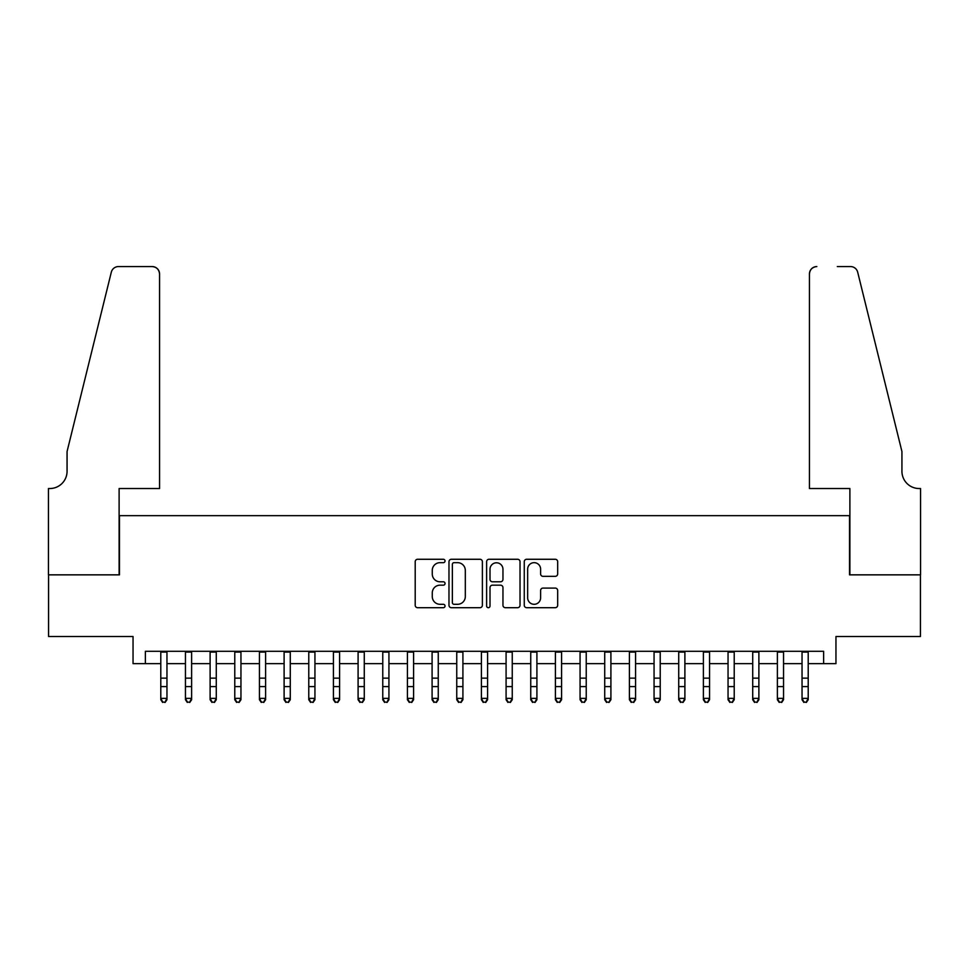 <?xml version="1.0" encoding="UTF-8"?>
<svg xmlns="http://www.w3.org/2000/svg" width="969" height="969" viewBox="0 0 969 969"><rect width="100%" height="100%" fill="white"/><g stroke="black" fill="none" stroke-linecap="round" stroke-linejoin="round"><path stroke-width="1.45" d="M445.037 560.966A1.696 1.696 0 0 0 443.342 559.27L417.627 559.27A2.422 2.422 0 0 0 415.204 561.693L415.204 605.274A2.422 2.422 0 0 0 417.627 607.696L443.342 607.696A1.696 1.696 0 0 0 445.037 606A1.696 1.696 0 0 0 443.342 604.305L440.011 604.305A7.752 7.752 0 0 1 432.271 596.553L432.271 592.919A7.752 7.752 0 0 1 440.011 585.179L443.342 585.179A1.696 1.696 0 0 0 445.037 583.483A1.696 1.696 0 0 0 443.342 581.788L440.011 581.788A7.752 7.752 0 0 1 432.271 574.036L432.271 570.414A7.752 7.752 0 0 1 440.011 562.662L443.342 562.662A1.696 1.696 0 0 0 445.037 560.966M555.249 576.337A2.422 2.422 0 0 0 557.672 573.914L557.672 561.693A2.422 2.422 0 0 0 555.249 559.27L526.688 559.27A2.422 2.422 0 0 0 524.265 561.693L524.265 605.274A2.422 2.422 0 0 0 526.688 607.696L555.249 607.696A2.422 2.422 0 0 0 557.672 605.274L557.672 590.509A2.422 2.422 0 0 0 555.249 588.086L543.028 588.086A2.422 2.422 0 0 0 540.605 590.509L540.605 597.825A6.48 6.48 0 0 1 534.125 604.305A6.48 6.48 0 0 1 527.657 597.825L527.657 569.142A6.48 6.48 0 0 1 534.125 562.662A6.48 6.48 0 0 1 540.605 569.142L540.605 573.914A2.422 2.422 0 0 0 543.028 576.337L555.249 576.337M145.374 663.644L145.374 651.301L823.626 651.301L823.626 663.644L835.956 663.644L835.956 636.512L920.429 636.512L920.429 574.847L849.522 574.847L849.522 515.653L119.478 515.653L119.478 574.847L48.571 574.847L48.571 636.512L133.044 636.512L133.044 663.644L160.793 663.644M482.38 561.693A2.422 2.422 0 0 0 479.958 559.27L451.397 559.27A2.422 2.422 0 0 0 448.974 561.693L448.974 605.274A2.422 2.422 0 0 0 451.397 607.696L479.958 607.696A2.422 2.422 0 0 0 482.38 605.274L482.38 561.693M489.042 559.27L517.603 559.27A2.422 2.422 0 0 1 520.026 561.693L520.026 605.274A2.422 2.422 0 0 1 517.603 607.696L505.382 607.696A2.422 2.422 0 0 1 502.959 605.274L502.959 587.602A2.422 2.422 0 0 0 500.537 585.179L492.434 585.179A2.422 2.422 0 0 0 490.011 587.602L490.011 606A1.696 1.696 0 0 1 488.315 607.696A1.696 1.696 0 0 1 486.62 606L486.62 561.693A2.422 2.422 0 0 1 489.042 559.27M166.959 663.644L185.454 663.644M191.62 663.644L210.116 663.644M216.281 663.644L234.777 663.644M240.954 663.644L259.45 663.644M265.615 663.644L284.111 663.644M290.276 663.644L308.772 663.644M314.937 663.644L333.433 663.644M339.598 663.644L358.094 663.644M364.271 663.644L382.767 663.644M388.932 663.644L407.428 663.644M413.593 663.644L432.089 663.644M438.254 663.644L456.75 663.644M462.916 663.644L481.411 663.644M487.589 663.644L506.084 663.644M512.25 663.644L530.746 663.644M536.911 663.644L555.407 663.644M561.572 663.644L580.068 663.644M586.233 663.644L604.729 663.644M610.906 663.644L629.402 663.644M635.567 663.644L654.063 663.644M660.228 663.644L678.724 663.644M684.889 663.644L703.385 663.644M709.55 663.644L728.046 663.644M734.223 663.644L752.719 663.644M758.884 663.644L777.38 663.644M783.546 663.644L802.041 663.644M808.207 663.644L823.626 663.644M454.061 562.662A1.696 1.696 0 0 0 452.366 564.358L452.366 602.609A1.696 1.696 0 0 0 454.061 604.305L457.562 604.305A7.752 7.752 0 0 0 465.314 596.553L465.314 570.414A7.752 7.752 0 0 0 457.562 562.662L454.061 562.662M502.959 569.263A6.48 6.48 0 0 0 496.479 562.783A6.48 6.48 0 0 0 490.011 569.263L490.011 579.365A2.422 2.422 0 0 0 492.434 581.788L500.537 581.788A2.422 2.422 0 0 0 502.959 579.365L502.959 569.263M166.959 651.301L166.959 699.727L165.105 702.44L162.647 701.895L165.105 702.44M160.793 651.301L160.793 698.358L166.959 698.358L165.105 701.895M162.647 702.44L160.793 699.727L160.793 698.358L162.647 701.895M159.558 488.533L159.558 273.961A7.401 7.401 0 0 0 152.157 266.56L118.497 266.56A7.401 7.401 0 0 0 111.314 272.18L67.067 451.53L67.067 471.261A17.26 17.26 0 0 1 49.807 488.533L48.45 488.533L48.45 574.847L119.114 574.847L119.114 488.533L159.558 488.533L159.558 273.961C159.086 269.491 156.627 267.032 152.157 266.56L131.687 266.56M111.314 272.18C113.191 268.122 113.191 268.122 111.314 272.18C113.191 268.122 113.191 268.122 111.314 272.18M67.067 471.261A17.26 17.26 0 0 1 49.807 488.533M809.442 488.533L809.442 273.961L809.442 488.533L849.886 488.533L849.886 574.847L920.55 574.847L920.55 488.533L919.193 488.533A17.26 17.26 0 0 1 901.933 471.261A17.26 17.26 0 0 0 919.193 488.533M888.367 396.539L857.686 272.18L901.933 451.53L901.933 471.261M837.313 266.56L850.503 266.56A7.401 7.401 0 0 1 857.686 272.18C855.809 268.122 855.809 268.122 857.686 272.18C855.809 268.122 855.809 268.122 857.686 272.18M816.843 266.56A7.401 7.401 0 0 0 809.442 273.961C809.914 269.491 812.373 267.032 816.843 266.56M191.62 651.301L191.62 699.727L189.767 702.44L187.308 701.895L189.767 702.44M185.454 651.301L185.454 698.358L191.62 698.358L189.767 701.895M187.308 702.44L185.454 699.727L185.454 698.358L187.308 701.895M216.281 651.301L216.281 699.727L214.44 702.44L211.969 701.895L214.44 702.44M210.116 651.301L210.116 698.358L216.281 698.358L214.44 701.895M211.969 702.44L210.116 699.727L210.116 698.358L211.969 701.895M240.954 651.301L240.954 699.727L239.101 702.44L236.63 701.895L239.101 702.44M234.777 651.301L234.777 698.358L240.954 698.358L239.101 701.895M236.63 702.44L234.777 699.727L234.777 698.358L236.63 701.895M265.615 651.301L265.615 699.727L263.762 702.44L261.291 701.895L263.762 702.44M259.45 651.301L259.45 698.358L265.615 698.358L263.762 701.895M261.291 702.44L259.45 699.727L259.45 698.358L261.291 701.895M290.276 651.301L290.276 699.727L288.423 702.44L285.964 701.895L288.423 702.44M284.111 651.301L284.111 698.358L290.276 698.358L288.423 701.895M285.964 702.44L284.111 699.727L284.111 698.358L285.964 701.895M314.937 651.301L314.937 699.727L313.084 702.44L310.625 701.895L313.084 702.44M308.772 651.301L308.772 698.358L314.937 698.358L313.084 701.895M310.625 702.44L308.772 699.727L308.772 698.358L310.625 701.895M339.598 651.301L339.598 699.727L337.757 702.44L335.286 701.895L337.757 702.44M333.433 651.301L333.433 698.358L339.598 698.358L337.757 701.895M335.286 702.44L333.433 699.727L333.433 698.358L335.286 701.895M364.271 651.301L364.271 699.727L362.418 702.44L359.947 701.895L362.418 702.44M358.094 651.301L358.094 698.358L364.271 698.358L362.418 701.895M359.947 702.44L358.094 699.727L358.094 698.358L359.947 701.895M388.932 651.301L388.932 699.727L387.079 702.44L384.608 701.895L387.079 702.44M382.767 651.301L382.767 698.358L388.932 698.358L387.079 701.895M384.608 702.44L382.767 699.727L382.767 698.358L384.608 701.895M413.593 651.301L413.593 699.727L411.74 702.44L409.281 701.895L411.74 702.44M407.428 651.301L407.428 698.358L413.593 698.358L411.74 701.895M409.281 702.44L407.428 699.727L407.428 698.358L409.281 701.895M438.254 651.301L438.254 699.727L436.401 702.44L433.942 701.895L436.401 702.44M432.089 651.301L432.089 698.358L438.254 698.358L436.401 701.895M433.942 702.44L432.089 699.727L432.089 698.358L433.942 701.895M462.916 651.301L462.916 699.727L461.074 702.44L458.603 701.895L461.074 702.44M456.75 651.301L456.75 698.358L462.916 698.358L461.074 701.895M458.603 702.44L456.75 699.727L456.75 698.358L458.603 701.895M487.589 651.301L487.589 699.727L485.735 702.44L483.265 701.895L485.735 702.44M481.411 651.301L481.411 698.358L487.589 698.358L485.735 701.895M483.265 702.44L481.411 699.727L481.411 698.358L483.265 701.895M512.25 651.301L512.25 699.727L510.397 702.44L507.926 701.895L510.397 702.44M506.084 651.301L506.084 698.358L512.25 698.358L510.397 701.895M507.926 702.44L506.084 699.727L506.084 698.358L507.926 701.895M536.911 651.301L536.911 699.727L535.058 702.44L532.599 701.895L535.058 702.44M530.746 651.301L530.746 698.358L536.911 698.358L535.058 701.895M532.599 702.44L530.746 699.727L530.746 698.358L532.599 701.895M561.572 651.301L561.572 699.727L559.719 702.44L557.26 701.895L559.719 702.44M555.407 651.301L555.407 698.358L561.572 698.358L559.719 701.895M557.26 702.44L555.407 699.727L555.407 698.358L557.26 701.895M586.233 651.301L586.233 699.727L584.392 702.44L581.921 701.895L584.392 702.44M580.068 651.301L580.068 698.358L586.233 698.358L584.392 701.895M581.921 702.44L580.068 699.727L580.068 698.358L581.921 701.895M610.906 651.301L610.906 699.727L609.053 702.44L606.582 701.895L609.053 702.44M604.729 651.301L604.729 698.358L610.906 698.358L609.053 701.895M606.582 702.44L604.729 699.727L604.729 698.358L606.582 701.895M635.567 651.301L635.567 699.727L633.714 702.44L631.243 701.895L633.714 702.44M629.402 651.301L629.402 698.358L635.567 698.358L633.714 701.895M631.243 702.44L629.402 699.727L629.402 698.358L631.243 701.895M660.228 651.301L660.228 699.727L658.375 702.44L655.916 701.895L658.375 702.44M654.063 651.301L654.063 698.358L660.228 698.358L658.375 701.895M655.916 702.44L654.063 699.727L654.063 698.358L655.916 701.895M684.889 651.301L684.889 699.727L683.036 702.44L680.577 701.895L683.036 702.44M678.724 651.301L678.724 698.358L684.889 698.358L683.036 701.895M680.577 702.44L678.724 699.727L678.724 698.358L680.577 701.895M709.55 651.301L709.55 699.727L707.709 702.44L705.238 701.895L707.709 702.44M703.385 651.301L703.385 698.358L709.55 698.358L707.709 701.895M705.238 702.44L703.385 699.727L703.385 698.358L705.238 701.895M734.223 651.301L734.223 699.727L732.37 702.44L729.899 701.895L732.37 702.44M728.046 651.301L728.046 698.358L734.223 698.358L732.37 701.895M729.899 702.44L728.046 699.727L728.046 698.358L729.899 701.895M758.884 651.301L758.884 699.727L757.031 702.44L754.56 701.895L757.031 702.44M752.719 651.301L752.719 698.358L758.884 698.358L757.031 701.895M754.56 702.44L752.719 699.727L752.719 698.358L754.56 701.895M783.546 651.301L783.546 699.727L781.692 702.44L779.233 701.895L781.692 702.44M777.38 651.301L777.38 698.358L783.546 698.358L781.692 701.895M779.233 702.44L777.38 699.727L777.38 698.358L779.233 701.895M808.207 651.301L808.207 699.727L806.353 702.44L803.895 701.895L806.353 702.44M802.041 651.301L802.041 698.358L808.207 698.358L806.353 701.895M803.895 702.44L802.041 699.727L802.041 698.358L803.895 701.895M166.959 678.143L160.793 678.143M166.959 686.597L160.793 686.597M166.959 652.101L160.793 652.101M191.62 678.143L185.454 678.143M191.62 686.597L185.454 686.597M191.62 652.101L185.454 652.101M216.281 678.143L210.116 678.143M216.281 686.597L210.116 686.597M216.281 652.101L210.116 652.101M240.954 678.143L234.777 678.143M240.954 686.597L234.777 686.597M240.954 652.101L234.777 652.101M265.615 678.143L259.45 678.143M265.615 686.597L259.45 686.597M265.615 652.101L259.45 652.101M290.276 678.143L284.111 678.143M290.276 686.597L284.111 686.597M290.276 652.101L284.111 652.101M314.937 678.143L308.772 678.143M314.937 686.597L308.772 686.597M314.937 652.101L308.772 652.101M339.598 678.143L333.433 678.143M339.598 686.597L333.433 686.597M339.598 652.101L333.433 652.101M364.271 678.143L358.094 678.143M364.271 686.597L358.094 686.597M364.271 652.101L358.094 652.101M388.932 678.143L382.767 678.143M388.932 686.597L382.767 686.597M388.932 652.101L382.767 652.101M413.593 678.143L407.428 678.143M413.593 686.597L407.428 686.597M413.593 652.101L407.428 652.101M438.254 678.143L432.089 678.143M438.254 686.597L432.089 686.597M438.254 652.101L432.089 652.101M462.916 678.143L456.75 678.143M462.916 686.597L456.75 686.597M462.916 652.101L456.75 652.101M487.589 678.143L481.411 678.143M487.589 686.597L481.411 686.597M487.589 652.101L481.411 652.101M512.25 678.143L506.084 678.143M512.25 686.597L506.084 686.597M512.25 652.101L506.084 652.101M536.911 678.143L530.746 678.143M536.911 686.597L530.746 686.597M536.911 652.101L530.746 652.101M561.572 678.143L555.407 678.143M561.572 686.597L555.407 686.597M561.572 652.101L555.407 652.101M586.233 678.143L580.068 678.143M586.233 686.597L580.068 686.597M586.233 652.101L580.068 652.101M610.906 678.143L604.729 678.143M610.906 686.597L604.729 686.597M610.906 652.101L604.729 652.101M635.567 678.143L629.402 678.143M635.567 686.597L629.402 686.597M635.567 652.101L629.402 652.101M660.228 678.143L654.063 678.143M660.228 686.597L654.063 686.597M660.228 652.101L654.063 652.101M684.889 678.143L678.724 678.143M684.889 686.597L678.724 686.597M684.889 652.101L678.724 652.101M709.55 678.143L703.385 678.143M709.55 686.597L703.385 686.597M709.55 652.101L703.385 652.101M734.223 678.143L728.046 678.143M734.223 686.597L728.046 686.597M734.223 652.101L728.046 652.101M758.884 678.143L752.719 678.143M758.884 686.597L752.719 686.597M758.884 652.101L752.719 652.101M783.546 678.143L777.38 678.143M783.546 686.597L777.38 686.597M783.546 652.101L777.38 652.101M808.207 678.143L802.041 678.143M808.207 686.597L802.041 686.597M808.207 652.101L802.041 652.101"/></g></svg>
